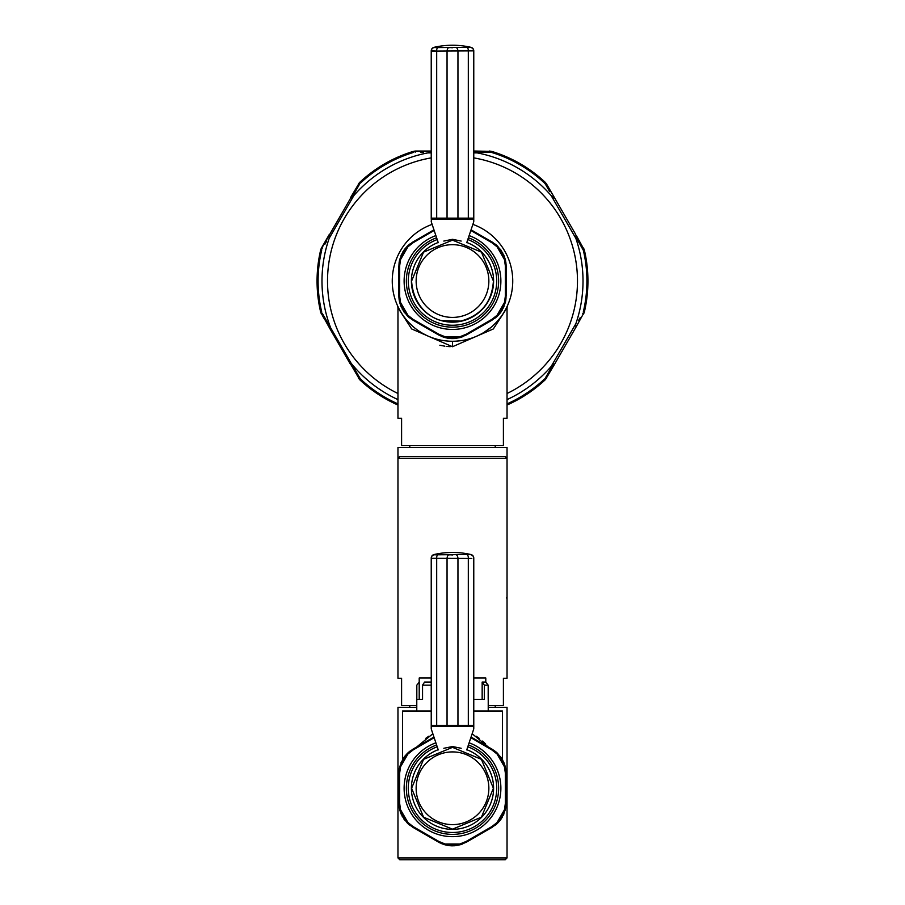 <?xml version="1.0" encoding="UTF-8"?>
<svg xmlns="http://www.w3.org/2000/svg" width="905" height="905" viewBox="0 0 905 905"><rect width="100%" height="100%" fill="white"/><g stroke="black" fill="none" stroke-linecap="round" stroke-linejoin="round"><path stroke-width="1.36" d="M397.962 307.768L397.962 418.302L401.594 418.302L401.594 445.577L503.406 445.577L503.406 418.302L507.038 418.302L507.038 307.768L493.338 328.956L452.5 346.717L411.662 328.956L397.962 307.768L397.487 305.539M439.864 345.235L444.887 346.185M446.629 346.4L450.215 346.672M495.227 445.577L495.227 447.387M409.773 445.577L409.773 447.387M452.5 447.387L397.962 447.387L397.962 458.292L507.038 458.292L507.038 447.387L452.5 447.387M452.5 456.482L505.216 456.482L399.784 456.482L397.962 458.292L397.962 678.275L401.594 678.275L401.594 705.549L416.775 705.549M505.216 456.482L507.038 458.292L507.038 678.275L503.406 678.275L503.406 705.549L488.225 705.549M495.227 705.549L495.227 707.359M409.773 705.549L409.773 707.359M416.775 707.359L397.962 707.359L397.962 857.929L399.784 859.75L505.216 859.75L507.038 857.929L397.962 857.929M488.225 707.359L507.038 707.359L507.038 857.929M462.704 843.924L460.487 844.67M434.162 737.666L413.076 749.974L407.929 754.012L400.553 766.784L399.625 773.266L399.625 803.255L400.553 809.737L407.929 822.509L413.076 826.559L439.049 841.548L445.124 843.992L459.876 843.992L460.238 844.75L454.457 845.768M453.382 845.813L451.38 845.813M450.452 845.756L449.038 845.621M448.054 845.474L444.785 844.75M444.581 844.693L441.617 843.641M440.339 843.075L438.28 841.978M413.087 827.43L438.416 842.057L409.411 824.941M408.97 824.579L407.612 823.358M400.938 813.538L399.716 809.805L407.454 823.211L402.159 816.163M401.503 814.862L401.119 813.98M399.229 807.418L399.105 806.604M398.935 804.896L398.867 803.063M433.948 737.043L412.963 749.159L407.454 753.322L399.716 766.727L398.867 773.571L398.867 802.961L398.992 770.981M399.105 769.951L399.648 766.999M409.275 751.704L407.488 753.277L407.929 754.012A56.212 56.212 0 0 0 400.553 766.784L399.716 766.727L403.166 758.605M403.969 757.394L404.535 756.614M404.829 756.241L407.442 753.322M491.913 749.091L495.589 751.591M496.031 751.953L497.388 753.164M504.074 762.983L505.284 766.716L497.546 753.322L502.852 760.381M503.474 761.625L503.881 762.553M505.771 769.103L505.895 769.917M506.065 771.626L506.133 773.458M439.049 841.548L438.416 842.057L444.762 844.75L445.124 843.992A56.212 56.212 0 0 0 459.876 843.992L465.951 841.548L491.924 826.559L497.071 822.509L504.447 809.737L505.375 803.255L505.375 773.266L506.133 773.571L506.008 805.541M505.895 806.581L505.352 809.523M465.951 841.548L466.584 842.057L492.037 827.362L497.546 823.211L505.284 809.805L501.834 817.916M501.042 819.104L500.465 819.907M500.171 820.281L497.558 823.199M497.512 823.245L495.725 824.817M491.924 826.559L492.037 827.362L497.546 823.211L505.284 809.805L506.133 802.961L506.133 773.571L505.284 766.727L497.546 753.322L492.037 749.159L471.053 737.043M505.375 773.266L504.447 766.784L497.071 754.012L491.924 749.974L470.838 737.666M460.238 844.75L466.584 842.057L460.238 844.75L444.762 844.75L460.238 844.75M413.076 749.974L412.963 749.159L407.454 753.322L399.716 766.727L398.867 773.571L399.625 773.266M399.625 803.255L398.867 802.961L399.716 809.805L398.867 802.961M400.553 809.737L399.716 809.805L407.454 823.211L412.963 827.362L407.454 823.211L407.929 822.509A56.212 56.212 0 0 1 400.553 809.737M413.076 826.559L412.963 827.362M491.924 749.974L492.037 749.159L497.546 753.322L497.071 754.012A56.212 56.212 0 0 1 504.447 766.784L505.284 766.727L506.133 773.571M505.375 803.255L506.133 802.961L505.295 809.783L504.447 809.737A56.212 56.212 0 0 1 497.071 822.509L497.546 823.211M438.258 749.917L431.414 729.475L431.606 726.523L473.394 726.523L473.768 728.333A3.631 3.631 180 0 1 473.587 729.475L466.742 749.917M461.177 748.288L452.5 746.534L443.823 748.288M471.81 558.464L431.233 558.317L431.233 728.321A3.631 3.631 180 0 0 431.414 729.475L431.233 728.333M431.233 725.312L431.233 725.369A3.631 2.624 -0 0 0 431.606 726.523M431.233 725.369L436.685 725.369L436.685 558.317A3.631 1.81 -95.1 0 1 437.862 554.788L434.061 554.788A3.631 3.62 0 0 0 431.233 558.317L431.233 558.091A3.631 3.631 0 0 1 434.061 554.539A82.717 82.717 0 0 1 470.939 554.539L437.884 554.788M438.337 554.742L440 554.629M448.993 554.81L450.238 554.889M451.708 554.935L452.5 554.946M456.188 554.799L456.301 554.788A3.631 1.81 -95.1 0 1 457.953 558.317L457.953 725.369A3.631 1.312 138 0 1 456.81 726.523M470.939 554.539A3.631 3.631 -0 0 1 473.768 558.091L473.768 728.321A3.631 3.631 180 0 1 473.768 728.333M435.905 726.523A3.631 1.312 138 0 1 436.685 725.369L473.768 725.369A3.631 2.624 180 0 1 473.394 726.523M467.116 554.788L467.138 554.788A3.631 1.81 -84.9 0 1 468.315 558.317L468.315 725.369A3.631 1.312 42 0 1 469.095 726.523M448.699 554.788A3.631 1.81 -84.9 0 0 447.047 558.317L447.047 725.369A3.631 1.312 42 0 0 448.19 726.523M416.73 746.987L432.194 734.272M428.913 736.161L425.78 738.322M431.233 711.002L402.51 711.002L402.51 761.399M473.768 711.002L502.49 711.002L502.49 761.399M472.761 734.249L488.27 746.987M485.634 744.023L482.591 741.071M479.175 738.288L476.053 736.15M488.225 699.361L488.225 711.002M488.18 699.361L488.18 685.142L485.747 682.087L482.161 682.087L482.161 699.361L473.768 699.361L484.333 699.361L484.333 685.142L488.18 685.142M416.775 711.002L416.775 699.361L422.545 699.361L422.545 685.142L431.233 685.142M416.82 699.361L416.82 685.142L419.207 682.144M484.333 685.142L482.161 682.087M422.545 685.142L424.581 682.087L431.233 682.087M422.545 699.361L419.207 699.361L419.207 678.003L431.233 678.003M473.768 678.003L485.793 678.003L485.793 682.144M448.846 341.151L445.158 340.812L448.846 341.151M443.891 340.642L441.436 340.235L443.891 340.642M437.703 339.42L433.948 338.334L437.703 339.42M433.088 338.051L430.18 336.977L433.076 338.04M426.108 335.178L422.658 333.357L426.119 335.178M411.854 325.472L408.585 322.248L411.854 325.472M405.632 318.854L404.207 317.022L405.632 318.854M403.189 315.607L402.046 313.922L403.189 315.607M401.322 312.779L399.965 310.483L401.322 312.779M399.795 310.189L399.003 308.684L399.795 310.189M398.935 308.571L397.895 306.422L398.935 308.571M472.874 224.372A60.216 60.216 0 0 1 452.5 341.264A60.216 60.216 0 0 1 432.126 224.372M431.233 157.877A124.992 124.992 0 0 0 397.962 393.505M507.038 393.505A124.992 124.992 0 0 0 473.768 157.877M397.962 399.614A130.512 130.512 0 0 1 351.163 363.29L322.214 313.209M351.559 198.105L350.586 197.595L351.197 196.532L352.181 197.03L353.821 195.627L329.182 238.298A130.512 130.512 0 0 0 330.608 327.689L329.703 328.334L320.653 312.033A135.445 135.445 0 0 1 320.653 250.063L359.738 182.357A135.445 135.445 0 0 1 413.415 151.361L431.233 151.056M353.821 195.627A130.512 130.512 0 0 1 427.861 152.877L429.909 152.153L429.966 151.056M473.768 151.056L475.035 151.056L475.091 152.153L477.139 152.877A130.512 130.512 0 0 1 551.179 195.627L552.819 197.03L553.803 196.532L545.263 182.357L546.575 184.02L545.545 184.36L549.697 191.589M575.818 323.798L575.422 325.924L576.338 326.524L553.803 365.552L552.819 365.054L551.179 366.457L575.818 323.798A130.512 130.512 0 0 0 575.818 238.298L551.179 195.627M551.179 366.457A130.512 130.512 0 0 1 507.038 399.614M545.5 377.792L552.819 365.054M575.422 236.171L576.338 235.56L584.347 250.063L583.567 248.083L582.752 248.807L583.34 250.289L575.422 236.171L575.818 238.298M580.15 317.757L578.567 320.494M575.727 327.587L584.347 312.033A135.445 135.445 0 0 0 584.347 250.063A135.445 135.445 0 0 1 584.347 312.033L576.338 326.524M553.441 198.105L554.414 197.595L546.337 183.636M553.803 196.532L575.727 234.497M475.035 151.056L491.585 151.361A135.445 135.445 0 0 1 545.263 182.357L544.55 183.104L545.545 184.36L544.55 183.104A134.404 134.404 0 0 0 491.291 152.357L475.091 152.153M420.463 152.142L423.631 152.142M359.5 184.292L352.181 197.03M431.142 152.153L431.199 151.056L415.508 151.056L413.415 151.361L413.709 152.357A134.404 134.404 0 0 0 360.45 183.104L359.738 182.357L358.425 184.02L359.455 184.36M491.291 152.357L491.585 151.361L489.492 151.056L491.585 151.361A135.445 135.445 0 0 1 545.263 182.357L546.575 184.02L545.263 182.357A135.445 135.445 0 0 0 491.585 151.361L473.801 151.056L473.858 152.153M329.182 238.298L329.578 236.171L328.662 235.56M324.918 244.203L326.445 241.578M329.273 234.497L321.433 248.083L320.653 250.063L321.66 250.289A134.404 134.404 0 0 0 321.66 311.795L320.653 312.033L323.82 318.141M329.703 328.334L350.144 363.742L351.163 363.29L360.45 378.98L359.455 377.724L358.425 378.075L359.738 379.738A135.445 135.445 0 0 0 397.962 405.021A135.445 135.445 0 0 1 359.738 379.738L329.273 327.587M553.803 365.552L545.263 379.738A135.445 135.445 0 0 1 507.038 405.021A135.445 135.445 0 0 0 545.263 379.738A135.445 135.445 0 0 1 507.038 405.021A135.445 135.445 0 0 0 545.263 379.738L544.55 378.98A134.404 134.404 0 0 1 507.038 403.89M545.5 379.5L554.414 364.489L553.441 363.991M548.113 188.851L545.545 184.36M360.394 378.935L360.45 378.98A134.404 134.404 0 0 0 397.962 403.89M462.704 340.393L461.098 340.642M474.548 337.079L471.935 338.04M478.587 335.325L475.86 336.547M487.987 329.703L489.673 328.425L487.987 329.703M507.072 306.524L506.065 308.571M507.151 306.331L507.501 305.573L507.151 306.331M505.997 308.684L505.205 310.189M505.035 310.483L503.678 312.779M502.954 313.922L501.811 315.607M500.793 317.022L499.368 318.854M496.415 322.248L493.146 325.472M482.342 333.357L478.881 335.178M471.053 338.334L467.297 339.42M459.842 340.812L456.154 341.151M462.704 336.705L460.475 337.463M434.162 230.447L413.076 242.755L407.929 246.794L400.553 259.565L399.625 266.047L399.625 296.037L400.553 302.519L407.929 315.291L413.076 319.341L439.049 334.33L445.124 336.773L459.876 336.773L460.238 337.531L454.457 338.549M453.382 338.594L451.38 338.594M450.452 338.538L449.038 338.402M448.054 338.255L444.785 337.531M444.581 337.475L441.617 336.422M440.339 335.857L409.411 317.723M408.97 317.361L407.612 316.139M400.938 306.32L399.716 302.587L407.454 315.992L402.159 308.944M401.503 307.643L401.119 306.761M399.229 300.2L399.105 299.385M398.935 297.677L398.867 295.844M413.076 242.755L412.963 241.94L433.948 229.825L412.963 241.94L407.454 246.103L399.716 259.509L398.867 266.353L398.867 295.743L398.992 263.762M399.105 262.733L399.207 261.986M399.207 261.964L399.648 259.78M412.963 241.94L407.454 246.103L407.929 246.794A56.212 56.212 0 0 0 400.553 259.565L399.716 259.509L403.166 251.398M403.981 250.176L404.535 249.395M404.829 249.022L407.442 246.103M407.488 246.058L409.275 244.486M399.625 296.037L398.867 295.743L399.716 302.587L400.553 302.519A56.212 56.212 0 0 0 407.929 315.291L407.454 315.992L412.963 320.144L438.416 334.839L444.762 337.531L445.124 336.773A56.212 56.212 0 0 0 459.876 336.773L465.951 334.33L491.924 319.341L497.071 315.291L504.447 302.519L505.375 296.037L505.375 266.047L504.447 259.565L497.071 246.794L491.924 242.755L492.037 241.94L471.053 229.825L495.589 244.373M496.031 244.735L497.388 245.945M504.074 255.764L505.284 259.497L497.546 246.103L502.863 253.174M503.474 254.407L503.881 255.334M505.771 261.884L505.895 262.699M506.065 264.407L506.133 266.24M505.375 266.047L506.133 266.353L506.008 298.322M505.895 299.363L505.352 302.304M491.924 319.341L492.037 320.144L466.584 334.839L492.037 320.144L497.546 315.992L505.284 302.587L501.834 310.698M501.042 311.886L500.465 312.689M500.171 313.062L497.558 315.981M492.037 320.144L497.546 315.992L505.284 302.587L504.447 302.519A56.212 56.212 0 0 1 497.071 315.291L497.546 315.992L495.725 317.598M465.951 334.33L466.584 334.839L460.238 337.531L466.584 334.839M491.924 242.755L470.838 230.447M444.762 337.531L460.238 337.531L444.762 337.531L438.416 334.839L439.049 334.33M399.625 266.047L398.867 266.353L399.252 261.726M413.076 319.341L412.963 320.144L409.184 317.531M506.133 266.353L505.284 259.509L497.546 246.103L492.037 241.94L497.546 246.103L497.071 246.794A56.212 56.212 0 0 1 504.447 259.565L505.284 259.509L506.133 266.353L506.133 295.743L505.284 302.587L506.133 295.743L505.375 296.037M438.258 242.698L431.414 222.257L431.606 219.304L473.394 219.304L473.768 221.114A3.631 3.631 180 0 1 473.587 222.257L466.742 242.698M461.177 241.069L452.5 239.316L443.823 241.069M431.233 221.103A3.631 3.631 180 0 0 431.414 222.257L431.233 218.15A3.631 2.624 -0 0 0 431.606 219.304M432.364 51.246L436.685 51.099L431.233 50.872A3.631 3.631 0 0 1 434.061 47.32A82.717 82.717 0 0 1 470.939 47.32L437.884 47.569M470.939 47.32A3.631 3.631 -0 0 1 473.768 50.872L436.685 51.099A3.631 1.81 -95.1 0 1 437.862 47.569L434.061 47.569A3.631 3.62 0 0 0 431.233 51.099L431.233 218.15L457.953 218.15A3.631 1.312 138 0 1 456.81 219.304M438.337 47.524L440 47.411M449.095 47.603L450.192 47.671M451.584 47.716L452.443 47.727M456.188 47.58L456.301 47.569A3.631 1.81 -95.1 0 1 457.953 51.099L457.953 218.15L473.768 218.15L473.768 221.103M470.939 47.569A3.631 3.62 180 0 1 473.768 51.099L473.768 218.15A3.631 2.624 180 0 1 473.394 219.304M467.116 47.569L467.138 47.569A3.631 1.81 -84.9 0 1 468.315 51.099L468.315 218.15A3.631 1.312 42 0 1 469.095 219.304M448.699 47.569A3.631 1.81 -84.9 0 0 447.047 51.099L447.047 218.15A3.631 1.312 42 0 0 448.19 219.304M436.685 51.099L436.685 218.15A3.631 1.312 138 0 0 435.905 219.304M507.038 597.956L506.37 597.956M435.882 742.801A48.406 48.406 0 0 0 452.5 836.661A48.406 48.406 0 0 0 469.118 742.801M468.394 744.973A46.11 46.11 0 0 1 452.5 834.376A46.11 46.11 0 0 1 436.606 744.973M437.206 746.772A44.221 44.221 0 0 0 452.5 832.487A44.221 44.221 0 0 0 467.795 746.772M438.19 749.713A41.121 41.121 0 0 0 452.5 829.376A41.121 41.121 0 0 0 466.81 749.713M488.858 788.266A36.358 36.358 0 0 0 452.5 751.908A36.358 36.358 0 0 0 416.142 788.266A36.358 36.358 0 0 0 452.5 824.625A36.358 36.358 0 0 0 488.858 788.266M452.5 746.534L452.5 747.36M473.768 558.317A3.631 3.62 180 0 0 470.939 554.788M452.5 341.264L452.5 346.717M477.139 152.877L473.768 152.877M431.233 152.877L427.861 152.877M583.34 250.289A134.404 134.404 0 0 1 583.34 311.795L584.347 312.033A135.445 135.445 0 0 0 584.347 250.063L583.34 250.289M415.09 151.067L413.415 151.361L415.508 151.056L415.293 152.119M321.207 248.502L320.653 250.063L321.433 248.083L322.248 248.807M321.23 313.616L320.653 312.033L321.433 314.001L322.248 313.277M359.738 379.738L360.45 378.98M546.349 378.437L545.545 377.724M489.91 151.067L489.707 152.119M583.77 313.628L582.752 313.277M435.882 235.583A48.406 48.406 0 0 0 452.5 329.443A48.406 48.406 0 0 0 469.118 235.583M468.394 237.755A46.11 46.11 0 0 1 452.5 327.158A46.11 46.11 0 0 1 436.606 237.755M437.206 239.554A44.221 44.221 0 0 0 452.5 325.257A44.221 44.221 0 0 0 467.795 239.554M438.19 242.495A41.121 41.121 0 0 0 452.5 322.157A41.121 41.121 0 0 0 466.81 242.495M488.858 281.048A36.358 36.358 0 0 0 452.5 244.678A36.358 36.358 0 0 0 416.142 281.048A36.358 36.358 0 0 0 452.5 317.406A36.358 36.358 0 0 0 488.858 281.048M452.5 239.316L452.5 240.142M409.184 824.749L407.465 823.211M404.671 820.077L403.709 818.754M402.51 816.796L402.182 816.208M401.582 815.009L399.761 810.009M399.501 808.912L398.958 805.212M399.252 768.945L399.705 766.739M401.028 762.745L401.696 761.263M402.782 759.238L403.132 758.662M403.868 757.542L407.307 753.458M408.155 752.666L410.338 750.879M495.816 751.772L497.535 753.311M500.329 756.444L501.28 757.768M502.49 759.725L502.818 760.313M503.406 761.478L505.239 766.524M505.499 767.61L506.042 771.309M505.748 807.577L505.295 809.771M503.972 813.776L503.304 815.258M502.218 817.283L501.868 817.871M501.144 818.957L497.693 823.064M496.845 823.867L494.662 825.654M444.762 844.75L438.416 842.057M411.594 788.266L423.574 759.34L452.5 747.36L481.426 759.34L493.406 788.266L481.426 817.181L452.5 829.172L423.574 817.192L411.594 788.266M429.162 336.558L430.463 337.09M440.068 339.963L442.477 340.427M351.197 196.532L359.5 182.584M359.738 182.357L358.652 183.647M584.347 312.033L583.567 314.001M507.038 307.768L507.456 305.675M507.422 305.743L507.038 306.58M499.413 318.809L496.811 321.818M491.11 327.259L484.164 332.271M476.053 336.468L474.525 337.09M465.17 339.918L462.579 340.416M404.671 312.859L403.709 311.535M402.51 309.578L402.182 308.99M401.582 307.791L399.761 302.79M399.501 301.693L398.958 297.994M401.028 255.527L401.696 254.045M402.782 252.02L403.132 251.443M403.868 250.323L407.307 246.239M408.155 245.447L410.338 243.66M495.816 244.554L497.535 246.092M500.329 249.226L501.28 250.549M502.49 252.506L502.818 253.095M503.406 254.26L505.239 259.305M505.499 260.391L506.042 264.09M505.748 300.358L505.295 302.564M503.972 306.557L503.304 308.028M502.218 310.064L501.868 310.641M501.144 311.739L497.693 315.845M496.845 316.648L494.662 318.436M407.454 246.103L399.716 259.509M407.454 315.992L399.716 302.587L398.867 295.743M411.594 281.048L423.574 252.122L452.5 240.142L481.426 252.122L493.406 281.048C491.981 302.078 481.109 315.438 460.792 321.094L442.33 320.664C433.88 319.657 413.381 308.571 411.594 281.048"/></g></svg>
